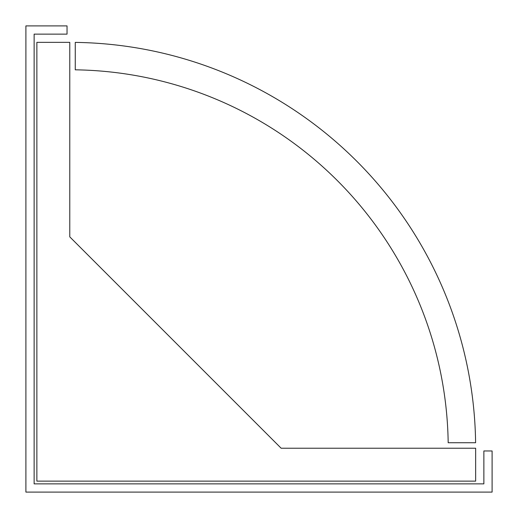 <?xml version="1.0" encoding="UTF-8"?>
<svg xmlns="http://www.w3.org/2000/svg" width="518" height="518" viewBox="0 0 518 518"><rect width="100%" height="100%" fill="white"/><g stroke="black" fill="none" stroke-linecap="round" stroke-linejoin="round"><path stroke-width="0.78" d="M294.651 483.87L34.13 483.87L34.13 415.313M34.13 294.651L34.13 34.13L67.036 34.13L67.036 25.9L25.9 25.9L25.9 492.1L492.1 492.1L492.1 450.964L483.87 450.964L483.87 483.87L415.313 483.87M448.18 442.735L475.608 442.735A405.866 405.866 0 0 0 75.265 42.392L75.265 69.82A378.444 378.444 0 0 1 448.18 442.735M36.869 481.131L475.647 481.131L475.647 448.225L281.144 448.225L69.775 236.856L69.775 42.353L36.869 42.353L36.869 481.131M483.87 483.87L34.13 483.87L34.13 34.13"/></g></svg>
